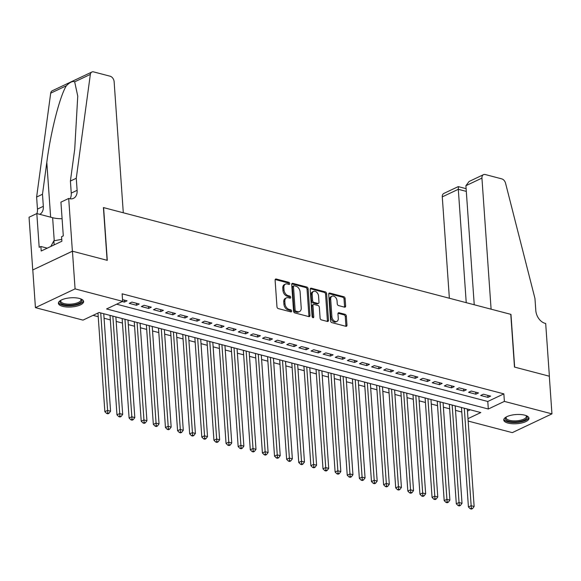 <?xml version="1.0" encoding="UTF-8"?>
<svg xmlns="http://www.w3.org/2000/svg" width="581" height="581" viewBox="0 0 581 581"><rect width="100%" height="100%" fill="white"/><g stroke="black" fill="none" stroke-linecap="round" stroke-linejoin="round"><path stroke-width="0.87" d="M289.737 283.572A1.111 0.763 64.7 0 0 288.837 282.322L276.193 279.011A1.59 1.082 64.7 0 0 275.619 279.047A1.59 1.082 64.7 0 0 275.111 280.173L276.97 306.79A1.59 1.082 64.7 0 0 278.263 308.584L290.907 311.895A1.111 0.763 64.7 0 0 290.761 309.826L289.12 309.397A5.091 3.471 64.7 0 1 284.988 303.667L284.828 301.452A5.091 3.471 64.7 0 1 286.455 297.842A5.091 3.471 64.7 0 1 288.307 297.712L289.941 298.14A1.111 0.763 64.7 0 0 289.796 296.07L288.161 295.642A5.091 3.471 64.7 0 1 284.022 289.912L283.869 287.697A5.091 3.471 64.7 0 1 285.496 284.094A5.091 3.471 64.7 0 1 287.341 283.964L288.982 284.392A1.111 0.763 64.7 0 0 289.737 283.572M288.663 284.305A1.111 0.763 64.7 0 0 287.762 282.831L275.198 279.534M290.587 311.815A1.111 0.763 64.7 0 0 289.687 310.334L288.053 309.905L289.12 309.397M289.628 298.06A1.111 0.763 64.7 0 0 288.728 296.579L287.087 296.15L288.161 295.642M508.012 423.077A12.644 4.597 -4 0 1 503.756 420.005A12.644 4.597 -4 0 1 511.04 415.27A12.644 4.597 -4 0 1 524.73 415.168A12.644 4.597 -4 0 1 528.986 418.24A12.644 4.597 -4 0 1 521.702 422.975A12.644 4.597 -4 0 1 508.012 423.077M62.654 306.347A12.644 4.597 -4 0 1 58.398 303.275A12.644 4.597 -4 0 1 65.682 298.54A12.644 4.597 -4 0 1 79.372 298.438A12.644 4.597 -4 0 1 83.62 301.51A12.644 4.597 -4 0 1 76.336 306.245A12.644 4.597 -4 0 1 62.654 306.347M344.548 307.16A1.59 1.082 64.7 0 0 345.129 307.117A1.59 1.082 64.7 0 0 345.637 305.991L345.114 298.525A1.59 1.082 64.7 0 0 343.821 296.731L329.783 293.056A1.59 1.082 64.7 0 0 329.209 293.093A1.59 1.082 64.7 0 0 328.701 294.218L330.56 320.835A1.59 1.082 64.7 0 0 331.853 322.629L345.891 326.304A1.59 1.082 64.7 0 0 346.465 326.268A1.59 1.082 64.7 0 0 346.973 325.142L346.341 316.122A1.59 1.082 64.7 0 0 345.049 314.328L339.043 312.752A1.59 1.082 64.7 0 0 338.469 312.796A1.59 1.082 64.7 0 0 337.96 313.922L338.273 318.395A4.256 2.905 64.7 0 1 336.907 321.409A4.256 2.905 64.7 0 1 331.911 316.725L330.683 299.2A4.256 2.905 64.7 0 1 332.041 296.194A4.256 2.905 64.7 0 1 337.045 300.871L337.249 303.79A1.59 1.082 64.7 0 0 338.541 305.584L344.548 307.16M68.696 198.47L72.385 251.195L107.107 260.295L103.418 207.57L123.295 212.777L114.13 81.703A4.866 3.319 64.7 0 0 110.179 76.234L93.635 71.899A4.866 3.319 64.7 0 0 91.871 72.022A4.866 3.319 64.7 0 0 90.346 74.412L76.271 178.265L77.113 190.321A11.351 7.742 -115.3 0 1 73.482 198.353A11.351 7.742 -115.3 0 1 69.364 198.644L68.696 198.47L60.932 202.144L63.293 235.893L61.571 236.707L61.891 241.224L41.207 251.014L40.895 246.497L39.181 247.31L36.821 213.561L29.05 217.236L32.739 269.969L72.443 251.21L107.289 260.346L103.6 207.613L510.786 314.343L514.475 367.069L549.314 376.205L551.95 413.868L512.304 432.634L468.155 421.065M72.443 251.21L75.08 288.88L122.649 301.343L106.57 308.954L488.309 409.009L504.381 401.398L551.95 413.868M116.628 304.197L487.786 401.478L503.858 393.867L122.119 293.812L122.649 301.343M503.858 393.867L504.381 401.398M308.119 288.83A1.59 1.082 64.7 0 0 306.826 287.036L292.788 283.354A1.59 1.082 64.7 0 0 292.214 283.397A1.59 1.082 64.7 0 0 291.706 284.523L293.565 311.14A1.59 1.082 64.7 0 0 294.857 312.934L308.896 316.609A1.59 1.082 64.7 0 0 309.47 316.572A1.59 1.082 64.7 0 0 309.978 315.447L308.119 288.83L307.051 289.331A1.59 1.082 64.7 0 0 305.759 287.544L291.785 283.884M311.285 288.205L325.324 291.887A1.59 1.082 64.7 0 1 326.616 293.674L328.476 320.291A1.59 1.082 64.7 0 1 327.967 321.416A1.59 1.082 64.7 0 1 327.393 321.46L321.387 319.884A1.59 1.082 64.7 0 1 320.095 318.097L319.339 307.298A1.59 1.082 64.7 0 0 318.047 305.512L314.06 304.466A1.59 1.082 64.7 0 0 313.479 304.502A1.59 1.082 64.7 0 0 312.97 305.628L313.762 316.87A1.111 0.763 64.7 0 1 312.091 316.434L310.203 289.374A1.59 1.082 64.7 0 1 310.712 288.249A1.59 1.082 64.7 0 1 311.285 288.205L310.312 288.67M122.25 301.532L124.392 302.091L127.072 300.827L122.526 299.636M139.193 304.001L131.923 302.098L129.243 303.362L136.513 305.272L139.193 304.001M151.314 307.175L144.044 305.272L141.365 306.543L148.634 308.446L151.314 307.175M163.428 310.356L156.158 308.446L153.478 309.717L160.748 311.619L163.428 310.356M175.549 313.529L168.279 311.627L165.6 312.89L172.869 314.8L175.549 313.529M187.67 316.703L180.393 314.8L177.721 316.071L184.99 317.974L187.67 316.703M199.784 319.884L192.514 317.974L189.834 319.245L197.104 321.148L199.784 319.884M211.905 323.058L204.635 321.155L201.956 322.419L209.225 324.329L211.905 323.058M224.026 326.239L216.749 324.329L214.077 325.6L221.346 327.502L224.026 326.239M236.14 329.412L228.87 327.502L226.191 328.773L233.46 330.683L236.14 329.412M248.261 332.586L240.992 330.683L238.312 331.947L245.581 333.857L248.261 332.586M260.382 335.767L253.105 333.857L250.433 335.128L257.703 337.031L260.382 335.767M272.496 338.941L265.226 337.038L262.547 338.302L269.816 340.212L272.496 338.941M284.617 342.115L277.348 340.212L274.668 341.483L281.938 343.386L284.617 342.115M296.738 345.296L289.461 343.386L286.789 344.656L294.059 346.559L296.738 345.296M308.852 348.469L301.583 346.566L298.903 347.83L306.172 349.74L308.852 348.469M320.973 351.643L313.704 349.74L311.024 351.011L318.294 352.914L320.973 351.643M333.095 354.824L325.818 352.914L323.145 354.185L330.415 356.088L333.095 354.824M345.208 357.998L337.939 356.095L335.259 357.359L342.529 359.269L345.208 357.998M357.33 361.171L350.06 359.269L347.38 360.54L354.65 362.442L357.33 361.171M369.451 364.352L362.174 362.442L359.501 363.713L366.771 365.616L369.451 364.352M381.564 367.526L374.295 365.623L371.615 366.887L378.885 368.797L381.564 367.526M393.686 370.707L386.416 368.797L383.736 370.068L391.006 371.971L393.686 370.707M405.807 373.881L398.53 371.971L395.857 373.242L403.127 375.152L405.807 373.881M417.921 377.054L410.651 375.152L407.971 376.415L415.241 378.325L417.921 377.054M430.042 380.235L422.772 378.325L420.092 379.596L427.362 381.499L430.042 380.235M442.163 383.409L434.886 381.506L432.213 382.77L439.483 384.68L442.163 383.409M454.277 386.583L447.007 384.68L444.327 385.951L451.597 387.854L454.277 386.583M466.398 389.764L459.128 387.854L456.448 389.125L463.718 391.028L466.398 389.764M478.519 392.938L471.242 391.035L468.569 392.298L475.839 394.208L478.519 392.938M480.683 395.479L487.953 397.382L490.633 396.111L483.363 394.208L480.683 395.479M93.054 315.352L98.218 316.71M104.072 318.243L110.339 319.884M116.185 321.424L122.46 323.065M128.307 324.597L134.574 326.239M140.428 327.771L146.695 329.42M152.542 330.952L158.816 332.593M164.663 334.126L170.93 335.767M176.784 337.3L183.051 338.948M188.898 340.481L195.172 342.122M201.019 343.654L207.286 345.296M213.14 346.828L219.407 348.477M225.254 350.009L231.528 351.65M237.375 353.183L243.642 354.824M249.496 356.356L255.763 358.005M261.61 359.537L267.885 361.179M273.731 362.711L279.998 364.352M285.852 365.892L292.12 367.533M297.966 369.066L304.241 370.707M310.087 372.239L316.354 373.888M322.208 375.42L328.476 377.062M334.322 378.594L340.597 380.235M346.443 381.768L352.711 383.416M358.564 384.949L364.832 386.59M370.678 388.123L376.953 389.764M382.799 391.296L389.067 392.945M394.92 394.477L401.188 396.119M407.034 397.651L413.309 399.292M419.155 400.825L425.423 402.473M431.276 404.006L437.544 405.647M443.39 407.179L449.665 408.821M455.511 410.36L461.779 412.002M467.458 411.101L470.232 409.787M32.797 269.983L35.434 307.647L75.08 288.88M467.988 418.632L480.807 412.561L99.068 312.505L82.996 320.116L35.434 307.647M487.786 401.478L488.309 409.009M124.392 302.091L124.254 300.086M136.513 305.272L136.375 303.26M148.634 308.446L148.489 306.441M160.748 311.619L160.61 309.615M172.869 314.8L172.731 312.789M184.99 317.974L184.845 315.97M197.104 321.148L196.966 319.143M209.225 324.329L209.087 322.317M221.346 327.502L221.201 325.498M233.46 330.683L233.322 328.672M245.581 333.857L245.443 331.845M257.703 337.031L257.557 335.026M269.816 340.212L269.678 338.2M281.938 343.386L281.8 341.381M294.059 346.559L293.913 344.555M306.172 349.74L306.034 347.728M318.294 352.914L318.156 350.909M330.415 356.088L330.269 354.083M342.529 359.269L342.391 357.257M354.65 362.442L354.512 360.438M366.771 365.616L366.626 363.612M378.885 368.797L378.747 366.785M391.006 371.971L390.868 369.966M403.127 375.152L402.982 373.14M415.241 378.325L415.103 376.321M427.362 381.499L427.224 379.495M439.483 384.68L439.338 382.668M451.597 387.854L451.459 385.849M463.718 391.028L463.58 389.023M475.839 394.208L475.694 392.197M487.953 397.382L487.815 395.378M285.496 284.094L284.421 284.596A5.091 3.471 64.7 0 0 282.794 288.205L283.869 287.697M287.087 296.15A5.091 3.471 64.7 0 1 282.954 290.42L282.794 288.205M286.455 297.842L285.387 298.351A5.091 3.471 64.7 0 0 283.76 301.953L284.828 301.452M288.053 309.905A5.091 3.471 64.7 0 1 283.913 304.175L283.76 301.953M308.823 316.594A1.59 1.082 64.7 0 0 308.91 315.955L307.051 289.331M294.24 285.772A1.111 0.763 64.7 0 0 293.485 286.586L295.119 309.949A1.111 0.763 64.7 0 0 296.019 311.205L297.748 311.656A5.091 3.471 64.7 0 0 299.593 311.525A5.091 3.471 64.7 0 0 301.219 307.923L300.108 291.952A5.091 3.471 64.7 0 0 295.969 286.222L294.24 285.772M293.841 285.801L292.766 286.302A1.111 0.763 64.7 0 0 292.41 287.094L293.485 286.586M299.593 311.525L298.525 312.033A5.091 3.471 64.7 0 1 296.673 312.164L294.952 311.714A1.111 0.763 64.7 0 1 294.044 310.457L292.41 287.094M310.283 288.728L324.249 292.388L325.324 291.887M327.321 321.438A1.59 1.082 64.7 0 0 327.408 320.799L325.549 294.182A1.59 1.082 64.7 0 0 324.249 292.388M313.479 304.502L312.411 305.01A1.59 1.082 64.7 0 0 311.903 306.136L312.687 317.379L313.762 316.87M318.555 296.099A4.256 2.905 64.7 0 0 313.551 291.415A4.256 2.905 64.7 0 0 312.193 294.429L312.622 300.602A1.59 1.082 64.7 0 0 313.914 302.396L317.901 303.442A1.59 1.082 64.7 0 0 318.475 303.398A1.59 1.082 64.7 0 0 318.984 302.273L318.555 296.099M313.551 291.415L312.476 291.923A4.256 2.905 64.7 0 0 311.118 294.937L312.193 294.429M318.475 303.398L317.408 303.907A1.59 1.082 64.7 0 1 316.827 303.943L312.839 302.904A1.59 1.082 64.7 0 1 311.547 301.111L311.118 294.937M332.041 296.194L330.974 296.695A4.256 2.905 64.7 0 0 329.609 299.709L330.683 299.2M336.907 321.409L335.84 321.918A4.256 2.905 64.7 0 1 330.836 317.233L329.609 299.709M345.818 326.29A1.59 1.082 64.7 0 0 345.906 325.65L345.274 316.63A1.59 1.082 64.7 0 0 343.981 314.837L338.04 313.282M344.482 307.138A1.59 1.082 64.7 0 0 344.562 306.499L344.039 299.026A1.59 1.082 64.7 0 0 342.746 297.24L328.781 293.579M97.964 313.028L104.863 411.682L107.543 410.411L110.572 411.203L103.752 313.733M100.724 312.941L107.783 412.989L106.708 413.498L107.921 413.81L108.996 413.309L107.783 412.989M110.572 411.203L108.996 413.309M106.708 413.498L104.863 411.682M80.817 298.903A10.945 3.98 -4 0 1 80.868 298.939A10.945 3.98 -4 0 1 79.466 303.151A10.945 3.98 -4 0 1 68.754 305.221A10.945 3.98 -4 0 1 60.765 300.341A10.945 3.98 -4 0 1 60.809 300.297M61.034 300.174A10.131 3.682 176 0 0 60.765 301.14A10.131 3.682 176 0 0 68.863 304.175A10.131 3.682 176 0 0 80.977 299.723A10.131 3.682 176 0 0 80.577 298.808M58.499 302.548A12.564 4.568 176 0 0 68.427 305.824A12.564 4.568 176 0 0 83.417 300.805M61.76 239.365L53.859 240.81L50.816 246.467M54.142 244.891L53.859 240.81M526.183 415.633A10.945 3.98 -4 0 1 526.226 415.669A10.945 3.98 -4 0 1 524.832 419.881A10.945 3.98 -4 0 1 514.112 421.951A10.945 3.98 -4 0 1 506.131 417.071A10.945 3.98 -4 0 1 506.174 417.027M506.4 416.904A10.131 3.682 176 0 0 506.131 417.87A10.131 3.682 176 0 0 514.221 420.898A10.131 3.682 176 0 0 526.342 416.454A10.131 3.682 176 0 0 525.936 415.538M503.865 419.279A12.564 4.568 176 0 0 513.793 422.554A12.564 4.568 176 0 0 528.783 417.536M76.271 178.265L70.403 181.047L74.717 149.201L77.752 96.097L74.666 81.834C72.654 80.904 69.894 82.212 66.372 85.756C59.887 95.916 50.641 132.112 46.8 162.419L42.486 194.265L43.328 206.313A11.351 7.742 -115.3 0 1 39.74 214.324M42.486 194.265L36.618 197.039L37.46 209.095A11.351 7.742 -115.3 0 1 36.893 213.583M70.105 198.796A11.351 7.742 -115.3 0 0 71.245 193.095L70.403 181.047M66.372 85.756L50.7 93.178L36.618 197.039M72.385 251.195L32.739 269.969M62.087 218.732A18.236 6.631 -4 0 1 52.631 217.708L36.821 213.561M50.7 93.178A4.866 3.319 -115.3 0 1 52.217 90.796L91.871 72.022M47.243 248.16L40.895 246.497M465.911 185.695L469.078 181.483L483.486 174.663A4.866 3.319 64.7 0 1 485.251 174.54L501.788 178.875A4.866 3.319 64.7 0 1 505.564 183.24L534.963 298.489L535.805 310.544A11.351 7.742 64.7 0 0 545.022 323.312L545.69 323.486L549.379 376.219L514.657 367.119L510.968 314.386L491.098 309.179L481.932 178.106L465.911 185.695L474.234 304.756M466.231 302.657L458.3 189.297L442.279 196.879A4.866 3.319 -115.3 0 1 443.833 193.437L458.242 186.617L466.122 188.68M449.367 298.242L442.279 196.879M483.486 174.663A4.866 3.319 64.7 0 0 481.932 178.106M458.409 187.249L458.3 189.297L466.311 191.396M110.027 315.374L116.977 414.856L119.657 413.585L122.685 414.384L115.873 316.906M112.845 316.115L119.904 416.163L118.829 416.671L120.042 416.991L121.117 416.483L119.904 416.163M122.685 414.384L121.117 416.483M118.829 416.671L116.977 414.856M122.141 318.555L129.098 418.029L131.778 416.766L134.807 417.557L127.994 320.087M124.959 319.289L132.018 419.337L130.95 419.845L132.163 420.165L133.231 419.656L132.018 419.337M134.807 417.557L133.231 419.656M130.95 419.845L129.098 418.029M134.262 321.729L141.219 421.21L143.899 419.94L146.928 420.731L140.108 323.261M137.08 322.47L144.139 422.518L143.064 423.026L144.277 423.338L145.352 422.837L144.139 422.518M146.928 420.731L145.352 422.837M143.064 423.026L141.219 421.21M146.383 324.902L153.333 424.384L156.013 423.113L159.041 423.912L152.229 326.435M149.201 325.643L156.26 425.691L155.185 426.2L156.398 426.519L157.473 426.011L156.26 425.691M159.041 423.912L157.473 426.011M155.185 426.2L153.333 424.384M158.497 328.083L165.454 427.558L168.134 426.294L171.163 427.086L164.35 329.616M161.315 328.824L168.374 428.872L167.306 429.374L168.519 429.693L169.587 429.185L168.374 428.872M171.163 427.086L169.587 429.185M167.306 429.374L165.454 427.558M170.618 331.257L177.575 430.739L180.255 429.468L183.284 430.26L176.464 332.79M173.436 331.998L180.495 432.046L179.42 432.554L180.633 432.874L181.708 432.366L180.495 432.046M183.284 430.26L181.708 432.366M179.42 432.554L177.575 430.739M182.739 334.431L189.689 433.913L192.369 432.642L195.398 433.441L188.585 335.971M185.557 335.172L192.616 435.22L191.541 435.728L192.754 436.048L193.829 435.539L192.616 435.22M195.398 433.441L193.829 435.539M191.541 435.728L189.689 433.913M194.853 337.612L201.81 437.086L204.49 435.823L207.519 436.614L200.706 339.144M197.671 338.353L204.73 438.401L203.662 438.902L204.875 439.221L205.943 438.713L204.73 438.401M207.519 436.614L205.943 438.713M203.662 438.902L201.81 437.086M206.974 340.786L213.931 440.267L216.611 438.996L219.64 439.788L212.82 342.318M209.792 341.526L216.851 441.575L215.776 442.083L216.989 442.402L218.064 441.894L216.851 441.575M219.64 439.788L218.064 441.894M215.776 442.083L213.931 440.267M219.095 343.967L226.045 443.441L228.725 442.17L231.754 442.969L224.941 345.499M221.913 344.7L228.972 444.748L227.897 445.257L229.11 445.576L230.185 445.068L228.972 444.748M231.754 442.969L230.185 445.068M227.897 445.257L226.045 443.441M231.209 347.14L238.166 446.615L240.846 445.351L243.875 446.143L237.063 348.673M234.027 347.881L241.086 447.929L240.018 448.438L241.231 448.75L242.299 448.242L241.086 447.929M243.875 446.143L242.299 448.242M240.018 448.438L238.166 446.615M243.33 350.314L250.288 449.796L252.967 448.525L255.996 449.324L249.176 351.846M246.148 351.055L253.207 451.103L252.132 451.611L253.345 451.931L254.42 451.422L253.207 451.103M255.996 449.324L254.42 451.422M252.132 451.611L250.288 449.796M255.451 353.495L262.401 452.969L265.081 451.706L268.11 452.497L261.297 355.027M258.269 354.228L265.328 454.277L264.253 454.785L265.466 455.105L266.541 454.596L265.328 454.277M268.11 452.497L266.541 454.596M264.253 454.785L262.401 452.969M267.565 356.669L274.522 456.15L277.202 454.879L280.231 455.671L273.419 358.201M270.383 357.409L277.442 457.458L276.374 457.966L277.587 458.278L278.655 457.777L277.442 457.458M280.231 455.671L278.655 457.777M276.374 457.966L274.522 456.15M279.686 359.842L286.644 459.324L289.323 458.053L292.352 458.852L285.532 361.375M282.504 360.583L289.563 460.631L288.488 461.14L289.701 461.459L290.776 460.951L289.563 460.631M292.352 458.852L290.776 460.951M288.488 461.14L286.644 459.324M291.807 363.023L298.757 462.498L301.437 461.234L304.466 462.026L297.654 364.556M294.625 363.757L301.684 463.812L300.609 464.313L301.822 464.633L302.897 464.125L301.684 463.812M304.466 462.026L302.897 464.125M300.609 464.313L298.757 462.498M303.921 366.197L310.879 465.679L313.558 464.408L316.587 465.199L309.775 367.729M306.739 366.938L313.798 466.986L312.731 467.494L313.943 467.807L315.011 467.306L313.798 466.986M316.587 465.199L315.011 467.306M312.731 467.494L310.879 465.679M316.042 369.371L323 468.852L325.68 467.582L328.708 468.38L321.889 370.903M318.86 370.112L325.919 470.16L324.844 470.668L326.057 470.988L327.132 470.479L325.919 470.16M328.708 468.38L327.132 470.479M324.844 470.668L323 468.852M328.163 372.552L335.114 472.026L337.793 470.763L340.822 471.554L334.01 374.084M330.981 373.292L338.04 473.341L336.965 473.842L338.178 474.161L339.246 473.653L338.04 473.341M340.822 471.554L339.246 473.653M336.965 473.842L335.114 472.026M340.277 375.725L347.235 475.207L349.915 473.936L352.943 474.728L346.131 377.258M343.095 376.466L350.154 476.514L349.087 477.023L350.299 477.342L351.367 476.834L350.154 476.514M352.943 474.728L351.367 476.834M349.087 477.023L347.235 475.207M352.398 378.899L359.356 478.381L362.036 477.11L365.064 477.909L358.245 380.439M355.216 379.64L362.275 479.688L361.2 480.197L362.413 480.516L363.488 480.008L362.275 479.688M365.064 477.909L363.488 480.008M361.2 480.197L359.356 478.381M364.519 382.08L371.47 481.555L374.149 480.291L377.178 481.083L370.366 383.613M367.337 382.821L374.396 482.869L373.322 483.377L374.534 483.69L375.602 483.181L374.396 482.869M377.178 481.083L375.602 483.181M373.322 483.377L371.47 481.555M376.633 385.254L383.591 484.736L386.271 483.465L389.299 484.256L382.487 386.786M379.451 385.995L386.51 486.043L385.443 486.551L386.655 486.871L387.723 486.362L386.51 486.043M389.299 484.256L387.723 486.362M385.443 486.551L383.591 484.736M388.754 388.435L395.712 487.909L398.392 486.638L401.42 487.437L394.601 389.967M391.572 389.168L398.631 489.217L397.557 489.725L398.769 490.044L399.844 489.536L398.631 489.217M401.42 487.437L399.844 489.536M397.557 489.725L395.712 487.909M400.875 391.609L407.826 491.083L410.506 489.819L413.534 490.611L406.722 393.141M403.693 392.349L410.752 492.397L409.678 492.906L410.89 493.218L411.958 492.71L410.752 492.397M413.534 490.611L411.958 492.71M409.678 492.906L407.826 491.083M412.989 394.782L419.947 494.264L422.627 492.993L425.655 493.792L418.843 396.315M415.807 395.523L422.866 495.571L421.799 496.08L423.012 496.399L424.079 495.891L422.866 495.571M425.655 493.792L424.079 495.891M421.799 496.08L419.947 494.264M425.11 397.963L432.068 497.438L434.748 496.174L437.776 496.966L430.957 399.496M427.928 398.697L434.987 498.745L433.913 499.253L435.125 499.573L436.2 499.064L434.987 498.745M437.776 496.966L436.2 499.064M433.913 499.253L432.068 497.438M437.232 401.137L444.182 500.619L446.862 499.348L449.89 500.139L443.078 402.669M440.049 401.878L447.109 501.926L446.034 502.434L447.247 502.747L448.314 502.245L447.109 501.926M449.89 500.139L448.314 502.245M446.034 502.434L444.182 500.619M449.345 404.311L456.303 503.792L458.983 502.521L462.011 503.32L455.199 405.843M452.163 405.051L459.222 505.1L458.155 505.608L459.368 505.928L460.435 505.419L459.222 505.1M462.011 503.32L460.435 505.419M458.155 505.608L456.303 503.792M461.467 407.492L468.424 506.966L471.104 505.702L474.132 506.494L467.313 409.024M464.284 408.225L471.344 508.281L470.269 508.782L471.481 509.101L472.556 508.593L471.344 508.281M474.132 506.494L472.556 508.593M470.269 508.782L468.424 506.966M287.762 282.831L288.837 282.322M289.687 310.334L290.761 309.826M288.728 296.579L289.796 296.07M282.954 290.42L284.022 289.912M283.913 304.175L284.988 303.667M275.22 279.468L276.193 279.011M308.91 315.955L309.978 315.447M291.815 283.818L292.788 283.354M305.759 287.544L306.826 287.036M294.044 310.457L295.119 309.949M294.952 311.714L296.019 311.205M296.673 312.164L297.748 311.656M325.549 294.182L326.616 293.674M327.408 320.799L328.476 320.291M311.903 306.136L312.97 305.628M311.547 301.111L312.622 300.602M312.839 302.904L313.914 302.396M316.827 303.943L317.901 303.442M330.836 317.233L331.911 316.725M338.069 313.217L339.043 312.752M343.981 314.837L345.049 314.328M345.274 316.63L346.341 316.122M345.906 325.65L346.973 325.142M328.81 293.514L329.783 293.056M342.746 297.24L343.821 296.731M344.039 299.026L345.114 298.525M344.562 306.499L345.637 305.991M43.328 206.313L37.46 209.095M71.245 193.095L77.113 190.321M90.346 74.412L74.666 81.834M46.8 162.419L50.634 217.178M54.244 240.737L52.631 217.708"/></g></svg>
